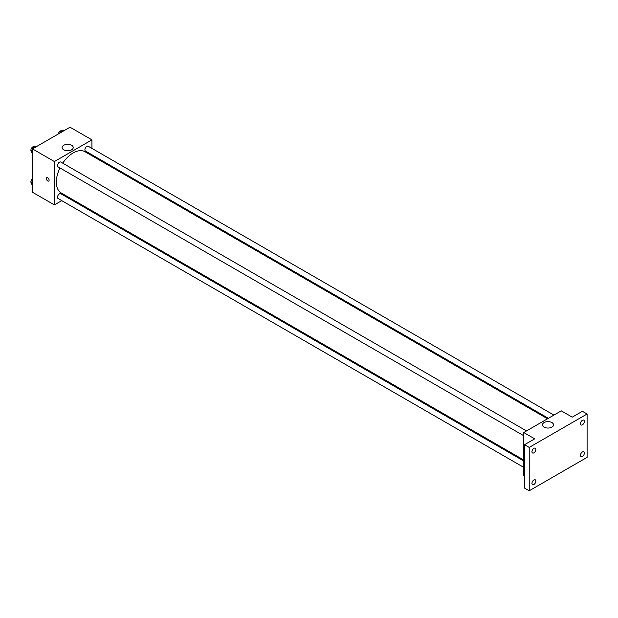 <?xml version="1.0" encoding="UTF-8"?>
<svg xmlns="http://www.w3.org/2000/svg" width="618" height="618" viewBox="0 0 618 618"><rect width="100%" height="100%" fill="white"/><g stroke="black" fill="none" stroke-linecap="round" stroke-linejoin="round"><path stroke-width="0.93" d="M31.363 151.989A3.87 2.233 120 0 0 32.105 153.156L32.229 153.225M35.427 146.273A3.87 2.233 120 0 0 34.052 146.636M61.754 200.641L54.384 204.898L32.484 192.252L32.484 148.899L70.027 127.215L91.935 139.861L91.935 148.374M68.127 196.964L67.285 197.451M59.954 167.949A23.808 13.743 120 0 0 56.323 182.101A23.808 13.743 120 0 0 61.252 193.001L523.74 460.008M547.548 418.772L85.06 151.765A23.808 13.743 120 0 0 62.719 163.16M91.935 154.763L91.935 155.728M54.384 204.898L54.384 161.545L91.935 139.861M553.913 415.103L88.243 146.25A2.766 1.599 120 0 0 86.111 146.991A2.766 1.599 120 0 0 84.905 149.772A2.766 1.599 120 0 0 85.477 151.039L548.382 418.293M523.74 460.982L60.834 193.728A2.766 1.599 120 0 0 58.702 194.461A2.766 1.599 120 0 0 57.497 197.25A2.766 1.599 120 0 0 58.069 198.517L523.74 467.362M523.74 435.713L58.069 166.86A2.766 1.599 -60 0 1 58.069 163.67A2.766 1.599 -60 0 1 60.834 162.071L526.505 430.924M54.384 161.545L32.484 148.899M63.754 149.803A5.547 3.206 180 0 1 62.132 147.54A5.547 3.206 180 0 1 67.679 144.334A5.547 3.206 180 0 1 73.233 147.54A5.547 3.206 180 0 1 69.803 150.498A5.547 3.206 180 0 1 63.754 149.803M49.1 180.17A1.939 1.12 60 0 1 48.706 181.059A1.939 1.12 60 0 1 46.767 179.938A1.939 1.12 60 0 1 46.767 177.706A1.939 1.12 60 0 1 48.258 178.223A1.939 1.12 60 0 1 49.1 180.17M48.706 181.059A1.939 1.12 60 0 1 46.767 179.938A1.939 1.12 60 0 1 46.767 177.706M524.52 476.331L523.74 475.875L523.74 432.523L561.283 410.846L572.237 417.165L582.403 411.294L587.1 414.006L587.1 457.359L529.217 490.785L524.52 488.073L524.52 444.713L534.686 438.842L523.74 432.523M529.217 490.785L529.217 447.424L524.52 444.713M529.217 447.424L587.1 414.006M544.064 427.108A5.547 3.206 180 0 1 542.442 424.844A5.547 3.206 180 0 1 547.988 421.638A5.547 3.206 180 0 1 553.535 424.844A5.547 3.206 180 0 1 550.113 427.803A5.547 3.206 180 0 1 544.064 427.108M582.403 424.829A2.766 1.599 -60 0 1 581.02 424.96A2.766 1.599 -60 0 1 580.603 422.743A2.766 1.599 -60 0 1 582.403 420.31A2.766 1.599 -60 0 1 583.786 420.17A2.766 1.599 -60 0 1 584.211 422.388A2.766 1.599 -60 0 1 582.403 424.829M533.906 452.824A2.766 1.599 -60 0 1 532.523 452.963A2.766 1.599 -60 0 1 532.098 450.746A2.766 1.599 -60 0 1 533.906 448.313A2.766 1.599 -60 0 1 535.288 448.174A2.766 1.599 -60 0 1 535.713 450.391A2.766 1.599 -60 0 1 533.906 452.824M533.906 484.473A2.766 1.599 -60 0 1 532.523 484.612A2.766 1.599 -60 0 1 532.098 482.395A2.766 1.599 -60 0 1 533.906 479.962A2.766 1.599 -60 0 1 535.288 479.823A2.766 1.599 -60 0 1 535.713 482.04A2.766 1.599 -60 0 1 533.906 484.473M582.403 456.478A2.766 1.599 -60 0 1 581.02 456.609A2.766 1.599 -60 0 1 580.603 454.4A2.766 1.599 -60 0 1 582.403 451.959A2.766 1.599 -60 0 1 583.786 451.82A2.766 1.599 -60 0 1 584.211 454.037A2.766 1.599 -60 0 1 582.403 456.478M32.484 153.581L31.255 151.843L32.839 147.764L35.998 145.941L36.802 146.404M32.484 152.546L31.255 151.843M33.635 148.227L32.839 147.764M34.446 146.837L34.237 146.721A2.766 1.599 120 0 0 32.105 147.463A2.766 1.599 120 0 0 30.9 150.244A2.766 1.599 120 0 0 31.402 151.464M59.791 133.133L60.247 131.943L63.415 130.12L64.21 130.576M61.051 132.406L60.247 131.943M61.862 131.016L61.645 130.892A2.766 1.599 120 0 0 59.699 131.456A2.766 1.599 120 0 0 58.347 133.959M32.484 185.23L31.255 183.492L32.484 180.348M32.484 184.195L31.255 183.492M32.484 178.764A2.766 1.599 120 0 0 30.9 181.893A2.766 1.599 120 0 0 31.402 183.113"/></g></svg>
